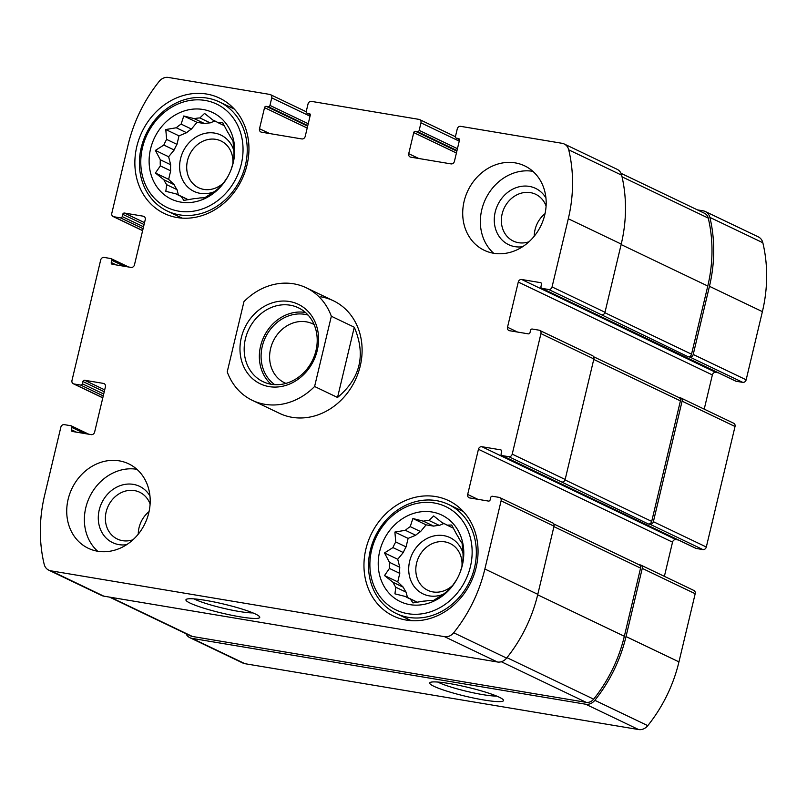 <?xml version="1.0" encoding="UTF-8"?>
<svg xmlns="http://www.w3.org/2000/svg" width="807" height="807" viewBox="0 0 807 807"><rect width="100%" height="100%" fill="white"/><g stroke="black" fill="none" stroke-linecap="round" stroke-linejoin="round"><path stroke-width="1.21" d="M445.918 524.489L442.125 522.674A41.349 35.77 115.6 0 1 444.052 523.521A41.349 35.77 115.6 0 1 446.987 525.125L453.473 528.232M433.692 526.124A41.349 35.77 115.6 0 1 439.311 525.418L428.981 520.475A41.349 35.77 115.6 0 0 423.362 521.171L433.692 526.124L426.106 524.853L420.558 531.581A41.349 35.77 115.6 0 0 415.696 535.243L408.11 538.39L406.082 546.894A41.349 35.77 115.6 0 0 403.278 552.533L397.73 559.261L399.768 567.26A41.349 35.77 115.6 0 0 399.778 573.374L397.75 581.877L403.308 587.234A41.349 35.77 115.6 0 0 406.123 592.177L407.474 597.483M423.362 521.171L412.881 518.518L410.228 526.638A41.349 35.77 115.6 0 0 405.356 530.3L415.696 535.243M410.228 526.638L420.558 531.581M405.356 530.3L394.885 532.065L395.753 541.951A41.349 35.77 115.6 0 0 392.948 547.59L403.278 552.533M395.753 541.951L406.082 546.894M392.948 547.59L384.505 552.936L389.438 562.318A41.349 35.77 115.6 0 0 389.438 568.431L399.778 573.374M389.438 562.318L399.768 567.26M389.438 568.431L384.525 575.552L392.979 582.281A41.349 35.77 115.6 0 0 395.793 587.234L406.123 592.177M392.979 582.281L403.308 587.234M416.826 602.083A41.349 35.77 115.6 0 1 415.746 601.437L405.417 596.494A41.349 35.77 115.6 0 0 408.362 598.108A41.349 35.77 115.6 0 0 410.289 598.945L417.249 602.284M456.661 579.678L451.738 586.79L447.048 591.329A41.349 35.77 115.6 0 1 442.186 594.991L433.742 600.337L429.042 600.448A41.349 35.77 115.6 0 1 423.423 601.144L412.952 602.92L410.289 598.945M446.987 525.125L451.688 525.014L456.621 534.395A41.349 35.77 115.6 0 1 459.435 539.338L462.098 543.303L462.966 553.198A41.349 35.77 115.6 0 1 462.966 559.301L462.118 565.919L460.071 572.506M216.811 121.958L213.018 120.142A41.349 35.77 115.6 0 1 214.944 120.989A41.349 35.77 115.6 0 1 217.89 122.593L224.366 125.7M204.585 123.592A41.349 35.77 115.6 0 1 210.203 122.886L199.874 117.943A41.349 35.77 115.6 0 0 194.255 118.649L204.585 123.592L196.999 122.321L191.451 129.049A41.349 35.77 115.6 0 0 186.588 132.711L179.003 135.858L176.975 144.362A41.349 35.77 115.6 0 0 174.171 150.001L168.623 156.74L170.66 164.729A41.349 35.77 115.6 0 0 170.67 170.842L168.643 179.346L174.201 184.702A41.349 35.77 115.6 0 0 177.015 189.645L178.367 194.951M194.255 118.649L183.774 115.986L181.121 124.107A41.349 35.77 115.6 0 0 176.259 127.768L186.588 132.711M181.121 124.107L191.451 129.049M176.259 127.768L165.778 129.534L166.645 139.419A41.349 35.77 115.6 0 0 163.841 145.058L174.171 150.001M166.645 139.419L176.975 144.362M163.841 145.058L155.398 150.405L160.331 159.786A41.349 35.77 115.6 0 0 160.341 165.899L170.67 170.842M160.331 159.786L170.66 164.729M160.341 165.899L155.418 173.021L163.871 179.759A41.349 35.77 115.6 0 0 166.686 184.702L177.015 189.645M163.871 179.759L174.201 184.702M187.718 199.551A41.349 35.77 115.6 0 1 186.639 198.915L176.309 193.962A41.349 35.77 115.6 0 0 179.255 195.576A41.349 35.77 115.6 0 0 181.182 196.414L188.142 199.753M227.554 177.147L222.631 184.258L217.94 188.798A41.349 35.77 115.6 0 1 213.078 192.459L204.635 197.806L199.944 197.917A41.349 35.77 115.6 0 1 194.326 198.613L183.845 200.388L181.182 196.414M217.89 122.593L222.581 122.482L227.513 131.864A41.349 35.77 115.6 0 1 230.328 136.807L232.991 140.771L233.859 150.667A41.349 35.77 115.6 0 1 233.869 156.77L233.011 163.387L230.963 169.974M534.264 236.189A25.925 22.425 115.6 0 1 545.038 213.663M529.009 241.767A25.925 22.425 115.6 0 1 513.292 241.051A25.925 22.425 115.6 0 1 503.033 210.899A25.925 22.425 115.6 0 1 530.441 192.631A25.925 22.425 115.6 0 1 535.677 194.275A25.925 22.425 115.6 0 1 546.097 206.057M138.269 534.153A25.925 22.425 115.6 0 1 149.053 511.628M133.014 539.742A25.925 22.425 115.6 0 1 117.297 539.015A25.925 22.425 115.6 0 1 107.049 508.874A25.925 22.425 115.6 0 1 134.456 490.595A25.925 22.425 115.6 0 1 139.682 492.25A25.925 22.425 115.6 0 1 150.102 504.032M185.983 633.677A10.531 9.109 -64.4 0 0 189.897 637.701A10.531 9.109 -64.4 0 0 192.016 638.367L585.67 704.218A10.531 9.109 -64.4 0 0 594.84 700.315A141.195 122.15 -64.4 0 0 626.02 636.552L642.261 568.39A3.117 2.703 -64.4 0 0 640.284 564.93L638.932 564.698M189.897 637.701L242.826 663.031A10.531 9.109 -64.4 0 0 244.945 663.697L638.599 729.548A10.531 9.109 -64.4 0 0 647.779 725.654A141.195 122.15 -64.4 0 0 678.949 661.881L695.19 593.72A3.117 2.703 -64.4 0 0 693.849 590.452L640.919 565.122M483.776 699.982A37.939 4.6 -166.6 0 0 503.376 699.951A37.939 4.6 -166.6 0 0 467.677 687.292A37.939 4.6 -166.6 0 0 430.111 682.49A37.939 4.6 -166.6 0 0 445.171 690.59A37.939 4.6 -166.6 0 0 483.776 699.982M695.604 548.175A1.564 1.352 -64.4 0 0 696.189 548.457L702.907 549.577L649.978 524.247A3.117 2.703 -64.4 0 0 653.377 521.685L682.097 401.17A3.117 2.703 -64.4 0 0 680.119 397.71L678.768 397.488M702.907 549.577A3.117 2.703 -64.4 0 0 706.317 547.015L735.026 426.5A3.117 2.703 -64.4 0 0 733.684 423.241L680.755 397.912M735.439 380.954A1.564 1.352 -64.4 0 0 736.024 381.237L742.743 382.367L689.814 357.037A3.117 2.703 -64.4 0 0 693.223 354.475L709.454 286.303A141.195 122.15 -64.4 0 0 709.888 217.396A10.531 9.109 -64.4 0 0 705.328 211.525A10.531 9.109 -64.4 0 0 703.21 210.849L697.419 209.881M742.743 382.367A3.117 2.703 -64.4 0 0 746.152 379.804L762.393 311.633A141.195 122.15 -64.4 0 0 762.827 242.725A10.531 9.109 -64.4 0 0 758.267 236.855L705.328 211.525M418.994 119.375L311.452 101.389A3.117 2.703 -64.4 0 0 308.042 103.952L306.246 111.477A1.564 1.352 -64.4 0 0 307.235 113.212L309.252 113.545A1.564 1.352 -64.4 0 1 310.241 115.28L305.217 136.373A3.117 2.703 -64.4 0 1 301.808 138.935L261.478 132.187A3.117 2.703 -64.4 0 1 259.511 128.727L264.535 107.634A1.564 1.352 -64.4 0 1 266.239 106.353L268.257 106.695A1.564 1.352 -64.4 0 0 269.952 105.404L271.747 97.879A3.117 2.703 -64.4 0 0 269.78 94.419L168.401 77.452A10.531 9.109 -64.4 0 0 159.221 81.346A141.195 122.15 -64.4 0 0 128.051 145.119L111.81 213.28A3.117 2.703 -64.4 0 0 113.777 216.74L120.505 217.87A1.564 1.352 -64.4 0 0 122.21 216.589L122.745 214.329A1.564 1.352 -64.4 0 1 124.449 213.048L143.263 216.195A3.117 2.703 -64.4 0 1 145.24 219.655L134.466 264.847A3.117 2.703 -64.4 0 1 131.067 267.41L112.244 264.262A1.564 1.352 -64.4 0 1 111.255 262.537L111.8 260.278A1.564 1.352 -64.4 0 0 110.811 258.543L104.093 257.423A3.117 2.703 -64.4 0 0 100.683 259.985L71.974 380.5A3.117 2.703 -64.4 0 0 73.941 383.961L80.67 385.08A1.564 1.352 -64.4 0 0 82.364 383.799L82.909 381.54A1.564 1.352 -64.4 0 1 84.614 380.258L103.427 383.406A3.117 2.703 -64.4 0 1 105.404 386.876L94.631 432.068A3.117 2.703 -64.4 0 1 91.231 434.63L72.408 431.483A1.564 1.352 -64.4 0 1 71.419 429.748L71.964 427.488A1.564 1.352 -64.4 0 0 70.976 425.763L64.257 424.633A3.117 2.703 -64.4 0 0 60.848 427.196L44.607 495.367A141.195 122.15 -64.4 0 0 44.173 564.275A10.531 9.109 -64.4 0 0 48.733 570.146A10.531 9.109 -64.4 0 0 50.861 570.821L444.516 636.662A10.531 9.109 -64.4 0 0 453.685 632.769A141.195 122.15 -64.4 0 0 484.866 569.006L501.097 500.844A3.117 2.703 -64.4 0 0 499.13 497.374L492.411 496.255A1.564 1.352 -64.4 0 0 490.706 497.536L490.172 499.795A1.564 1.352 -64.4 0 1 488.467 501.076L469.644 497.929A3.117 2.703 -64.4 0 1 467.677 494.469L478.44 449.277A3.117 2.703 -64.4 0 1 481.85 446.705L500.663 449.852A1.564 1.352 -64.4 0 1 501.651 451.587L501.117 453.847A1.564 1.352 -64.4 0 0 502.095 455.582L508.824 456.701A3.117 2.703 -64.4 0 0 512.223 454.139L540.942 333.624A3.117 2.703 -64.4 0 0 538.965 330.164L532.247 329.034A1.564 1.352 -64.4 0 0 530.542 330.315L530.007 332.575A1.564 1.352 -64.4 0 1 528.303 333.856L509.479 330.709A3.117 2.703 -64.4 0 1 507.512 327.249L518.276 282.057A3.117 2.703 -64.4 0 1 521.685 279.494L540.498 282.642A1.564 1.352 -64.4 0 1 541.487 284.377L540.952 286.636A1.564 1.352 -64.4 0 0 541.931 288.361L548.659 289.491A3.117 2.703 -64.4 0 0 552.059 286.929L568.299 218.758A141.195 122.15 -64.4 0 0 568.733 149.85A10.531 9.109 -64.4 0 0 564.174 143.969A10.531 9.109 -64.4 0 0 562.055 143.303L460.666 126.346A3.117 2.703 -64.4 0 0 457.256 128.908L455.471 136.444A1.564 1.352 -64.4 0 0 456.449 138.168L458.467 138.511A1.564 1.352 -64.4 0 1 459.455 140.236L454.432 161.329A3.117 2.703 -64.4 0 1 451.022 163.892L410.692 157.143A3.117 2.703 -64.4 0 1 408.725 153.683L413.749 132.59A1.564 1.352 -64.4 0 1 415.454 131.309L417.471 131.652A1.564 1.352 -64.4 0 0 419.176 130.371L420.961 122.835A3.117 2.703 -64.4 0 0 418.994 119.375M48.733 570.146L101.672 595.475A10.531 9.109 -64.4 0 0 103.79 596.151L50.861 570.821M240.022 616.81A37.939 4.6 -166.6 0 0 259.612 616.78A37.939 4.6 -166.6 0 0 223.922 604.12A37.939 4.6 -166.6 0 0 186.346 599.319A37.939 4.6 -166.6 0 0 201.417 607.419A37.939 4.6 -166.6 0 0 240.022 616.81M499.755 497.576L552.694 522.906A3.117 2.703 -64.4 0 1 554.036 526.174L537.795 594.335A141.195 122.15 -64.4 0 1 506.614 658.098A10.531 9.109 -64.4 0 1 497.445 661.992L103.79 596.151M664.383 576.349L672.534 542.153L478.44 449.277M678.405 540.004L675.933 539.59A3.117 2.703 -64.4 0 0 672.534 542.153M539.601 330.356L592.53 355.685A3.117 2.703 -64.4 0 1 593.871 358.954L565.162 479.469A3.117 2.703 -64.4 0 1 561.753 482.031L648.293 523.975A3.117 2.703 -64.4 0 0 651.703 521.403L680.412 400.887A3.117 2.703 -64.4 0 0 679.07 397.629L593.609 356.734M649.978 524.247L648.293 523.975M704.218 409.139L712.369 374.932L518.276 282.057M718.24 372.784L715.769 372.37A3.117 2.703 -64.4 0 0 712.369 374.932M564.174 143.969L617.103 169.299A10.531 9.109 -64.4 0 1 621.662 175.18A141.195 122.15 -64.4 0 1 621.239 244.087L604.998 312.259A3.117 2.703 -64.4 0 1 601.588 314.821L688.129 356.755A3.117 2.703 -64.4 0 0 691.538 354.192L707.779 286.021A139.631 120.808 -64.4 0 0 708.253 218.092A8.584 7.424 -64.4 0 0 704.531 213.29L621.017 173.323M689.814 357.037L688.129 356.755M493.682 253.267A46.806 40.491 -64.4 0 0 543.161 220.281A46.806 40.491 -64.4 0 0 524.651 165.859A46.806 40.491 -64.4 0 0 515.219 162.883A46.806 40.491 -64.4 0 0 465.73 195.869A46.806 40.491 -64.4 0 0 484.25 250.291A46.806 40.491 -64.4 0 0 493.682 253.267A46.806 40.491 115.6 0 1 485.562 199.047A46.806 40.491 115.6 0 1 532.862 171.326A46.806 40.491 115.6 0 1 532.872 171.326M97.697 551.242A46.806 40.491 -64.4 0 0 147.177 518.245A46.806 40.491 -64.4 0 0 128.666 463.823A46.806 40.491 -64.4 0 0 119.224 460.847A46.806 40.491 -64.4 0 0 69.745 493.844A46.806 40.491 -64.4 0 0 88.256 548.266A46.806 40.491 -64.4 0 0 97.697 551.242A46.806 40.491 115.6 0 1 89.577 497.021A46.806 40.491 115.6 0 1 136.877 469.301A46.806 40.491 115.6 0 1 136.887 469.301M206.622 94.036A63.965 55.34 115.6 0 1 219.514 98.101A63.965 55.34 115.6 0 1 241.818 179.679A63.965 55.34 115.6 0 1 164.295 213.492A63.965 55.34 115.6 0 1 138.996 139.117A63.965 55.34 115.6 0 1 206.622 94.036M435.719 496.557A63.965 55.34 115.6 0 1 448.621 500.622A63.965 55.34 115.6 0 1 470.925 582.21A63.965 55.34 115.6 0 1 393.392 616.023A63.965 55.34 115.6 0 1 368.093 541.648A63.965 55.34 115.6 0 1 435.719 496.557M252.349 400.353A62.401 53.988 115.6 0 1 227.221 371.876L243.966 301.626A62.401 53.988 115.6 0 1 306.216 287.766A62.401 53.988 115.6 0 1 331.344 316.243L314.599 386.492A62.401 53.988 115.6 0 1 264.928 404.317A62.401 53.988 115.6 0 1 252.349 400.353L279.515 413.355A62.401 53.988 -64.4 0 0 292.104 417.32A62.401 53.988 -64.4 0 0 358.076 373.328A62.401 53.988 -64.4 0 0 333.392 300.769A62.401 53.988 -64.4 0 0 320.813 296.805M109.581 597.119L190.684 635.926A8.584 7.424 -64.4 0 0 192.419 636.471L586.164 702.342A8.584 7.424 -64.4 0 0 593.649 699.155A139.631 120.808 -64.4 0 0 624.336 636.269L640.576 568.108A3.117 2.703 -64.4 0 0 639.235 564.839L553.773 523.945M194.063 598.885A33.41 4.055 -166.6 0 0 239.013 611.454A33.41 4.055 -166.6 0 0 252.924 612.906M437.828 682.056A33.41 4.055 -166.6 0 0 482.768 694.625A33.41 4.055 -166.6 0 0 496.688 696.078M408.635 620.422A63.965 55.34 115.6 0 1 406.839 618.566M459.022 509.499A63.965 55.34 115.6 0 1 461.604 509.742M432.048 512.001A47.976 41.5 115.6 0 1 460.151 572.294A47.976 41.5 115.6 0 1 456.439 580.041A47.976 41.5 115.6 0 1 401.119 601.982A47.976 41.5 115.6 0 1 381.156 546.309A47.976 41.5 115.6 0 1 432.048 512.001M434.196 502.963A57.337 49.6 115.6 0 1 457.196 593.165A57.337 49.6 115.6 0 1 371.634 578.851A57.337 49.6 115.6 0 1 434.196 502.963M442.125 522.674L433.672 515.935L428.981 520.475M395.793 587.234L394.936 593.841L405.417 596.494M443.154 594.345A31.201 26.994 115.6 0 1 408.705 568.874A31.201 26.994 115.6 0 1 443.709 535.626A31.201 26.994 115.6 0 1 462.956 553.017M443.89 523.521L439.311 525.418M453.12 584.994A25.925 22.425 115.6 0 1 427.73 590.28A25.925 22.425 115.6 0 1 417.481 560.139A25.925 22.425 115.6 0 1 444.889 541.87A25.925 22.425 115.6 0 1 450.114 543.514A25.925 22.425 115.6 0 1 461.917 566.696M436.325 500.622A60.454 52.304 115.6 0 1 448.51 504.466A60.454 52.304 115.6 0 1 469.603 581.575A60.454 52.304 115.6 0 1 396.328 613.532A60.454 52.304 115.6 0 1 372.41 543.242A60.454 52.304 115.6 0 1 436.325 500.622M179.537 217.9A63.965 55.34 115.6 0 1 177.732 216.034M229.924 106.968A63.965 55.34 115.6 0 1 232.507 107.21M202.94 109.47A47.976 41.5 115.6 0 1 231.044 169.763A47.976 41.5 115.6 0 1 227.342 177.52A47.976 41.5 115.6 0 1 172.012 199.45A47.976 41.5 115.6 0 1 152.049 143.777A47.976 41.5 115.6 0 1 202.94 109.47M205.089 100.431A57.337 49.6 115.6 0 1 228.088 190.634A57.337 49.6 115.6 0 1 142.526 176.319A57.337 49.6 115.6 0 1 205.089 100.431M213.018 120.142L204.564 113.414L199.874 117.943M166.686 184.702L165.828 191.309L176.309 193.962M214.047 191.814A31.201 26.994 115.6 0 1 179.608 166.343A31.201 26.994 115.6 0 1 214.612 133.094A31.201 26.994 115.6 0 1 233.859 150.485M214.783 120.989L210.203 122.886M224.023 182.463A25.925 22.425 115.6 0 1 198.623 187.759A25.925 22.425 115.6 0 1 188.374 157.607A25.925 22.425 115.6 0 1 215.782 139.339A25.925 22.425 115.6 0 1 221.007 140.983A25.925 22.425 115.6 0 1 232.809 164.164M207.217 98.101A60.454 52.304 115.6 0 1 219.413 101.934A60.454 52.304 115.6 0 1 240.496 179.053A60.454 52.304 115.6 0 1 167.22 211A60.454 52.304 115.6 0 1 143.303 140.711A60.454 52.304 115.6 0 1 207.217 98.101M126.628 544.695A31.201 26.994 115.6 0 1 98.484 514.23A31.201 26.994 115.6 0 1 133.286 484.361A31.201 26.994 115.6 0 1 149.951 495.952M522.613 246.72A31.201 26.994 115.6 0 1 494.469 216.266A31.201 26.994 115.6 0 1 529.271 186.387A31.201 26.994 115.6 0 1 545.936 197.977M168.643 179.346L155.418 173.021M168.623 156.74L155.398 150.405M179.003 135.858L165.778 129.534M196.999 122.321L183.774 115.986M397.75 581.877L384.525 575.552M397.73 559.261L384.505 552.936M408.11 538.39L394.885 532.065M426.106 524.853L412.881 518.518M331.344 316.243L354.283 327.218L337.538 397.468C360.477 378.211 366.055 354.798 354.283 327.218M314.599 386.492L337.538 397.468M269.145 386.614A44.072 38.131 115.6 0 1 251.461 317.282A44.072 38.131 115.6 0 1 317.242 328.278A44.072 38.131 115.6 0 1 269.145 386.614M271.273 384.273A40.955 35.427 115.6 0 1 263.021 381.671A40.955 35.427 115.6 0 1 248.738 329.438A40.955 35.427 115.6 0 1 298.368 307.79A40.955 35.427 115.6 0 1 314.569 355.413A40.955 35.427 115.6 0 1 271.273 384.273M271.112 384.253A40.955 35.427 115.6 0 1 263.909 336.701A40.955 35.427 115.6 0 1 305.45 312.48M274.753 384.667A39.008 33.743 115.6 0 1 265.432 337.427A39.008 33.743 115.6 0 1 308.062 315.063M285.93 383.406A32.673 28.265 115.6 0 1 284.629 382.831A32.673 28.265 115.6 0 1 273.24 341.169A32.673 28.265 115.6 0 1 312.834 323.9A32.673 28.265 115.6 0 1 314.094 324.545M244.945 663.697L192.016 638.367M638.599 729.548L585.67 704.218M647.779 725.654L594.84 700.315M678.949 661.881L626.02 636.552M695.19 593.72L642.261 568.39M706.317 547.015L653.377 521.685M735.026 426.5L682.097 401.17M746.152 379.804L693.223 354.475M762.393 311.633L709.454 286.303M762.827 242.725L709.888 217.396M310.271 114.665L307.235 113.212M309.838 113.827L309.252 113.545M269.578 133.538L259.511 128.727M307.195 128.051L264.535 107.634M307.649 126.164L266.239 106.353M307.78 125.61L268.257 106.695M308.224 123.723L269.952 105.404M310.019 116.188L271.747 97.879M142.637 230.56L113.777 216.74M143.091 228.674L120.505 217.87M143.535 226.797L122.21 216.589M144.08 224.538L122.745 214.329M144.524 222.651L124.449 213.048M144.443 216.76L143.263 216.195M116.289 264.938L111.255 262.537M124.379 266.3L111.8 260.278M102.802 397.77L73.941 383.961M103.256 395.894L80.67 385.08M103.7 394.008L82.364 383.799M104.234 391.748L82.909 381.54M104.688 389.872L84.614 380.258M104.607 383.971L103.427 383.406M76.453 432.159L71.419 429.748M84.543 433.51L71.964 427.488M497.445 661.992L444.516 636.662M506.614 658.098L453.685 632.769M537.795 594.335L484.866 569.006M554.036 526.174L501.097 500.844M477.744 499.281L467.677 494.469M675.933 539.59L481.85 446.705M501.258 450.135L500.663 449.852M696.189 548.457L502.095 455.582M561.753 482.031L508.824 456.701M565.162 479.469L512.223 454.139M593.871 358.954L540.942 333.624M517.58 332.07L507.512 327.249M715.769 372.37L521.685 279.494M541.093 282.924L540.498 282.642M736.024 381.237L541.931 288.361M601.588 314.821L548.659 289.491M604.998 312.259L552.059 286.929M621.239 244.087L568.299 218.758M621.662 175.18L568.733 149.85M459.486 139.621L456.449 138.168M459.062 138.794L458.467 138.511M418.793 158.505L408.725 153.683M456.409 153.007L413.749 132.59M456.863 151.131L415.454 131.309M456.994 150.566L417.471 131.652M457.438 148.68L419.176 130.371M459.233 141.154L420.961 122.835M691.538 354.192L604.857 312.713M707.779 286.021L621.128 244.561M708.253 218.092L622.056 176.844M651.703 521.403L565.021 479.923M680.412 400.887L593.76 359.428M192.419 636.471L110.488 597.271M586.164 702.342L501.329 661.74M593.649 699.155L506.967 657.675M624.336 636.269L537.684 594.809M640.576 568.108L553.925 526.638M310.281 114.715L306.922 113.111M306.206 111.749L270.406 94.611M142.617 230.651L113.151 216.548M128.595 266.996L111.124 258.643M102.782 397.861L73.316 383.759M88.76 434.216L71.288 425.854M695.876 548.357L501.783 455.481M735.712 381.146L541.618 288.26M459.496 139.682L456.137 138.068M455.42 136.706L419.62 119.577M396.328 613.532L411.217 620.664M448.51 504.466L463.41 511.598M167.22 211L182.12 218.132M219.413 101.934L234.312 109.066M306.216 287.766L333.392 300.769"/></g></svg>
